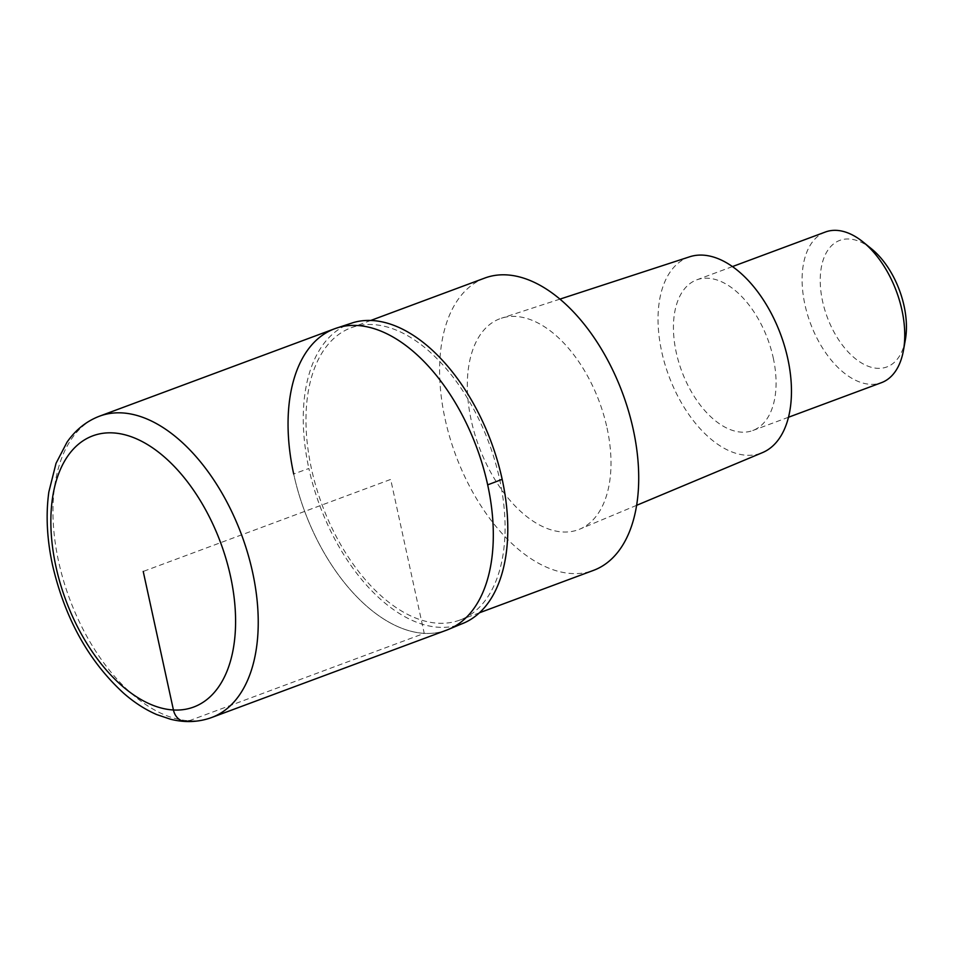 <?xml version="1.0" encoding="UTF-8"?>
<svg xmlns="http://www.w3.org/2000/svg" width="953" height="953" viewBox="0 0 953 953"><rect width="100%" height="100%" fill="white"/><g stroke="black" fill="none" stroke-linecap="round" stroke-linejoin="round"><path stroke-width="0.71" stroke-dasharray="4.76 3.57" d="M334.646 328.749A160.759 91.75 -110.4 0 0 293.691 473.998A160.759 91.75 -110.4 0 0 446.719 630.1A160.759 91.75 69.6 0 1 293.691 473.998A321.518 63.863 -12.3 0 1 308.879 468.495A160.175 91.417 -110.4 0 0 455.605 625.811M353.337 322.567A160.175 91.417 -110.4 0 0 308.879 468.495M499.61 479.168A155.935 88.998 69.6 0 1 459.882 620.058A155.935 88.998 69.6 0 1 311.44 468.638A155.935 88.998 69.6 0 1 351.18 327.749A155.935 88.998 69.6 0 1 499.61 479.168M484.803 278.05A155.935 88.998 -110.4 0 0 445.075 418.951A155.935 88.998 -110.4 0 0 593.505 570.37M607.049 428.004A112.537 64.22 69.6 0 1 579.758 529.141A112.537 64.22 69.6 0 1 471.258 420.416A112.537 64.22 69.6 0 1 501.338 318.242A112.537 64.22 69.6 0 1 607.049 428.004M689.638 256.798A104.496 59.634 -110.4 0 0 661.704 351.669A104.496 59.634 -110.4 0 0 762.46 452.627M773.252 357.911A80.386 45.875 69.6 0 1 752.763 430.53A80.386 45.875 69.6 0 1 676.249 352.479A80.386 45.875 69.6 0 1 696.738 279.86A80.386 45.875 69.6 0 1 773.252 357.911M825.417 232.008A80.386 45.875 -110.4 0 0 804.928 304.626A80.386 45.875 -110.4 0 0 881.442 382.677M871.507 248.828A67.52 38.537 -110.4 0 0 830.754 246.529A67.52 38.537 -110.4 0 0 822.594 301.386A67.52 38.537 -110.4 0 0 865.658 365.19A67.52 38.537 -110.4 0 0 905.35 339.828M189.159 720.778L424.24 633.364L390.682 479.419L143.224 571.443M211.626 717.526A160.759 91.75 69.6 0 1 58.598 561.424A160.759 91.75 69.6 0 1 99.565 416.163M370.765 320.458L351.18 327.749M479.466 612.779L459.882 620.058M559.935 299.123L501.338 318.242M636.616 505.328L579.758 529.141M732.452 266.578L696.738 279.86M788.488 417.247L752.763 430.53"/><path stroke-width="1.43" d="M293.691 473.998A160.759 91.75 69.6 0 1 334.658 328.749A160.759 91.75 69.6 0 1 487.674 484.851A160.759 91.75 -110.4 0 0 334.646 328.749L99.565 416.163A160.759 91.75 69.6 0 1 252.593 572.265A160.759 91.75 69.6 0 1 211.626 717.526L446.719 630.1A160.759 91.75 -110.4 0 0 487.674 484.851A160.759 91.75 69.6 0 1 446.707 630.1L464.885 622.571A160.175 91.417 -110.4 0 0 502.171 479.311A160.175 91.417 -110.4 0 0 353.337 322.567L334.646 328.749M455.605 625.811A160.175 91.417 -110.4 0 0 464.885 622.571M479.466 612.779L593.505 570.37A155.935 88.998 -110.4 0 0 633.245 429.469A155.935 88.998 -110.4 0 0 484.803 278.05L370.765 320.458M636.616 505.328L762.46 452.627A104.496 59.634 -110.4 0 0 787.797 358.721A104.496 59.634 -110.4 0 0 689.638 256.798L559.935 299.123M788.488 417.247L881.442 382.677A80.386 45.875 -110.4 0 0 903.456 350.394A80.386 45.875 -110.4 0 0 901.931 310.059A80.386 45.875 -110.4 0 0 863.168 242.062A80.386 45.875 -110.4 0 0 825.417 232.008L732.452 266.578M903.456 350.394L905.35 339.828A67.52 38.537 -110.4 0 0 904.063 305.937A67.52 38.537 -110.4 0 0 871.507 248.828L863.168 242.062M143.224 571.443L173.434 709.985A16.082 12.806 93.2 0 0 189.159 720.778M230.519 576.327A144.689 82.577 69.6 0 1 173.434 709.985A144.689 82.577 69.6 0 1 55.929 566.558A144.689 82.577 69.6 0 1 113.014 432.9A144.689 82.577 69.6 0 1 230.519 576.327M502.171 479.311A321.518 63.863 167.7 0 1 487.674 484.851M99.565 416.163C86.497 421.143 75.668 429.779 67.067 442.109L56.036 463.301L48.841 491.986C45.696 514.834 46.947 539.303 52.594 565.391C65.078 618.711 88.843 661.394 123.866 693.415C134.504 702.683 145.499 709.747 156.852 714.619L170.563 719.241C184.953 722.815 198.641 722.243 211.626 717.526"/></g></svg>
